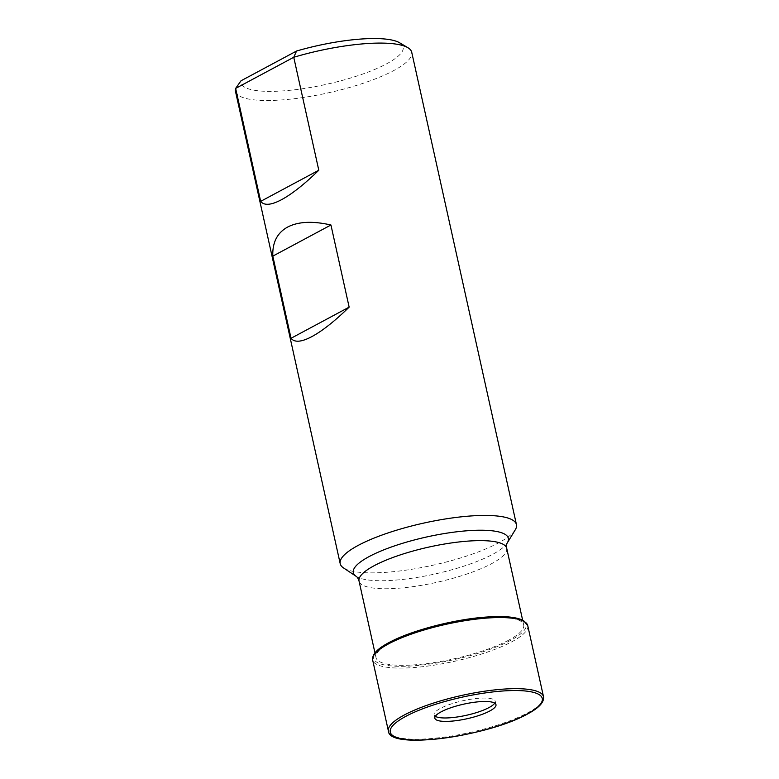 <?xml version="1.0" encoding="UTF-8"?>
<svg xmlns="http://www.w3.org/2000/svg" width="779" height="779" viewBox="0 0 779 779"><rect width="100%" height="100%" fill="white"/><g stroke="black" fill="none" stroke-linecap="round" stroke-linejoin="round"><path stroke-width="0.58" stroke-dasharray="3.9 2.92" d="M435.325 716.32A31.306 7.478 -12.5 0 1 434.088 714.791A31.306 7.478 -12.5 0 1 440.33 708.442A31.306 7.478 -12.5 0 1 473.69 698.821A31.306 7.478 -12.5 0 1 495.22 701.236A31.306 7.478 -12.5 0 1 494.743 703.145M515.26 529.827A90.257 21.559 -12.5 0 1 498.463 542.924A90.257 21.559 -12.5 0 1 411.945 569.245A90.257 21.559 -12.5 0 1 343.49 567.91M508.619 640.211A75.631 18.063 -12.5 0 1 428.031 663.455A75.631 18.063 -12.5 0 1 376.014 657.622A75.631 18.063 -12.5 0 1 391.087 642.286A75.631 18.063 -12.5 0 1 471.675 619.042A75.631 18.063 -12.5 0 1 523.692 624.885A75.631 18.063 -12.5 0 1 508.619 640.211M235.482 91.338A90.257 21.559 167.5 0 0 297.559 98.3A90.257 21.559 167.5 0 0 393.746 70.568A90.257 21.559 167.5 0 0 411.731 52.271M399.617 42.777A83.041 19.835 -12.5 0 1 332.127 83.002A83.041 19.835 -12.5 0 1 241.023 80.773M507.304 542.875A79.39 18.969 -12.5 0 1 492.532 554.395A79.39 18.969 -12.5 0 1 416.424 577.541A79.39 18.969 -12.5 0 1 356.207 576.372M506.72 548.328A75.631 18.063 -12.5 0 1 491.646 563.655A75.631 18.063 -12.5 0 1 411.059 586.899A75.631 18.063 -12.5 0 1 359.041 581.066M524.004 621.399A78.114 18.657 -12.5 0 1 510.596 640.387A78.114 18.657 -12.5 0 1 403.551 666.288A78.114 18.657 -12.5 0 1 389.198 642.529M527.743 625.625A79.429 18.969 -12.5 0 1 511.92 641.73A79.429 18.969 -12.5 0 1 427.281 666.142A79.429 18.969 -12.5 0 1 372.654 660.008M543.518 696.747A79.429 18.969 -12.5 0 1 527.685 712.853A79.429 18.969 -12.5 0 1 443.047 737.255A79.429 18.969 -12.5 0 1 388.419 731.13M495.98 704.664L495.22 701.236M376.014 657.622L374.962 652.89M523.692 624.885L522.641 620.152M434.848 718.219L434.088 714.791"/><path stroke-width="1.17" d="M441.089 711.87A31.306 7.478 -12.5 0 1 474.45 702.249A31.306 7.478 -12.5 0 1 495.98 704.664A31.306 7.478 -12.5 0 1 489.738 711.013A31.306 7.478 -12.5 0 1 456.377 720.633A31.306 7.478 -12.5 0 1 434.848 718.219A31.306 7.478 -12.5 0 1 441.089 711.87M494.743 703.145A31.306 7.478 -12.5 0 1 488.978 707.585A31.306 7.478 -12.5 0 1 459.133 716.69A31.306 7.478 -12.5 0 1 435.325 716.32M343.49 567.91A90.257 21.559 -12.5 0 1 340.209 563.694A90.257 21.559 -12.5 0 1 358.194 545.397A90.257 21.559 -12.5 0 1 454.371 517.655A90.257 21.559 -12.5 0 1 516.448 524.618A90.257 21.559 -12.5 0 1 515.26 529.827L507.304 542.875A79.39 18.969 -12.5 0 0 461.957 531.22A79.39 18.969 -12.5 0 0 369.149 556.566A79.39 18.969 -12.5 0 0 356.207 576.372L343.49 567.91M291.034 338.281C294.501 342.682 301.463 342.117 311.902 336.596C322.477 330.861 334.892 321.045 349.148 307.14L330.939 224.995C312.681 220.856 298.24 221.548 287.617 227.069C277.227 232.804 272.29 242.493 272.816 256.135L291.034 338.281L349.148 307.14M516.448 524.618L411.731 52.271A90.257 21.559 167.5 0 0 407.875 47.694L399.617 42.777A83.041 19.835 -12.5 0 0 296.556 51.024L241.023 80.773L235.638 88.407L260.673 201.362C264.149 205.763 271.102 205.208 281.55 199.687C292.125 193.952 304.54 184.126 318.796 170.231L293.751 57.276L235.638 88.407A90.257 21.559 167.5 0 0 235.482 91.338L340.209 563.694M407.875 47.694A90.257 21.559 167.5 0 0 293.751 57.276L296.556 51.024M260.673 201.362L318.796 170.231M330.939 224.995L272.816 256.135M405.771 716.368A77.861 18.599 -12.5 0 1 512.465 690.554A77.861 18.599 -12.5 0 1 526.77 714.236A77.861 18.599 -12.5 0 1 420.066 740.05A77.861 18.599 -12.5 0 1 405.771 716.368M374.962 652.89L359.041 581.066A75.631 18.063 -12.5 0 1 374.115 565.729A75.631 18.063 -12.5 0 1 454.702 542.486A75.631 18.063 -12.5 0 1 506.72 548.328C506.418 545.573 506.613 543.752 507.304 542.875M372.654 660.008L372.654 660.008A79.429 18.969 -12.5 0 1 388.478 643.912A79.429 18.969 -12.5 0 1 473.126 619.5A79.429 18.969 -12.5 0 1 527.743 625.625L543.518 696.747A79.429 18.969 -12.5 0 0 488.891 690.613A79.429 18.969 -12.5 0 0 404.243 715.025A79.429 18.969 -12.5 0 0 388.419 731.13L372.654 660.008C371.904 654.506 377.328 648.703 388.925 642.617C410.815 630.591 454.907 619.081 486.865 617.026C504.558 615.799 516.789 617.007 523.576 620.649L527.743 625.625M389.198 642.529A78.114 18.657 -12.5 0 1 465.375 619.539A78.114 18.657 -12.5 0 1 524.004 621.399M388.419 731.13C389.227 750.362 487.771 736.262 527.247 714.139C538.844 708.053 544.268 702.259 543.518 696.747M522.641 620.152L506.72 548.328M359.041 581.066C358.145 578.446 357.201 576.879 356.207 576.372"/></g></svg>
